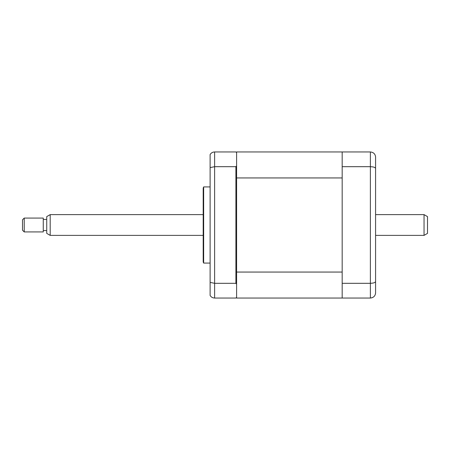 <?xml version="1.0" encoding="UTF-8"?>
<svg xmlns="http://www.w3.org/2000/svg" width="450" height="450" viewBox="0 0 450 450"><rect width="100%" height="100%" fill="white"/><g stroke="black" fill="none" stroke-linecap="round" stroke-linejoin="round"><path stroke-width="0.67" d="M210.116 186.924L203.659 186.924L203.659 263.076L210.116 263.076M203.659 263.076A3.459 3.459 0 0 1 203.192 261.349L203.192 188.651A3.459 3.459 0 0 1 203.659 186.924M236.599 284.169L235.901 283.314L235.901 166.686L236.599 165.831L236.599 298.041L342.174 298.041L342.174 166.686L370.384 166.686C373.607 166.809 375.334 167.428 375.576 168.536L375.576 292.849C375.334 295.931 373.607 297.664 370.384 298.041L372.032 297.771M342.174 166.686L342.174 151.959L236.599 151.959L236.599 152.651L235.901 151.959L214.616 151.959C212.614 152.049 211.118 152.916 210.116 154.564L210.116 282.398L214.616 283.314L214.616 298.041L235.901 298.041L236.599 297.349M236.599 152.651L236.599 165.831M235.901 166.686L214.616 166.686L210.116 167.602M210.741 153.697L210.116 154.564M210.116 282.398L210.116 295.436C211.118 297.084 212.614 297.951 214.616 298.041M235.901 283.314L214.616 283.314L214.616 151.959M375.576 160.959L375.576 202.326M375.576 247.674L375.576 289.041M342.174 151.959L370.384 151.959C373.607 152.336 375.334 154.069 375.576 157.151L375.576 168.536M342.174 283.314L370.384 283.314C373.607 283.191 375.334 282.572 375.576 281.464M342.174 298.041L370.384 298.041L370.384 151.959M375.452 293.979L375.576 292.849M236.599 272.059L342.174 272.059L342.174 177.941L236.599 177.941M424.041 214.616L427.5 216.613L427.5 233.387L424.041 235.384L424.041 214.616L375.576 214.616M50.192 235.384L46.733 233.387L46.733 216.613L50.192 214.616L50.192 235.384L203.192 235.384M24.232 221.917L24.232 231.924L43.267 231.924L43.267 218.076L24.232 218.076L24.232 221.917M24.232 231.924L22.5 230.192L22.5 219.808L24.232 218.076M375.576 235.384L424.041 235.384M46.733 230.541L43.267 230.541M46.733 219.459L43.267 219.459M50.192 214.616L203.192 214.616"/></g></svg>
